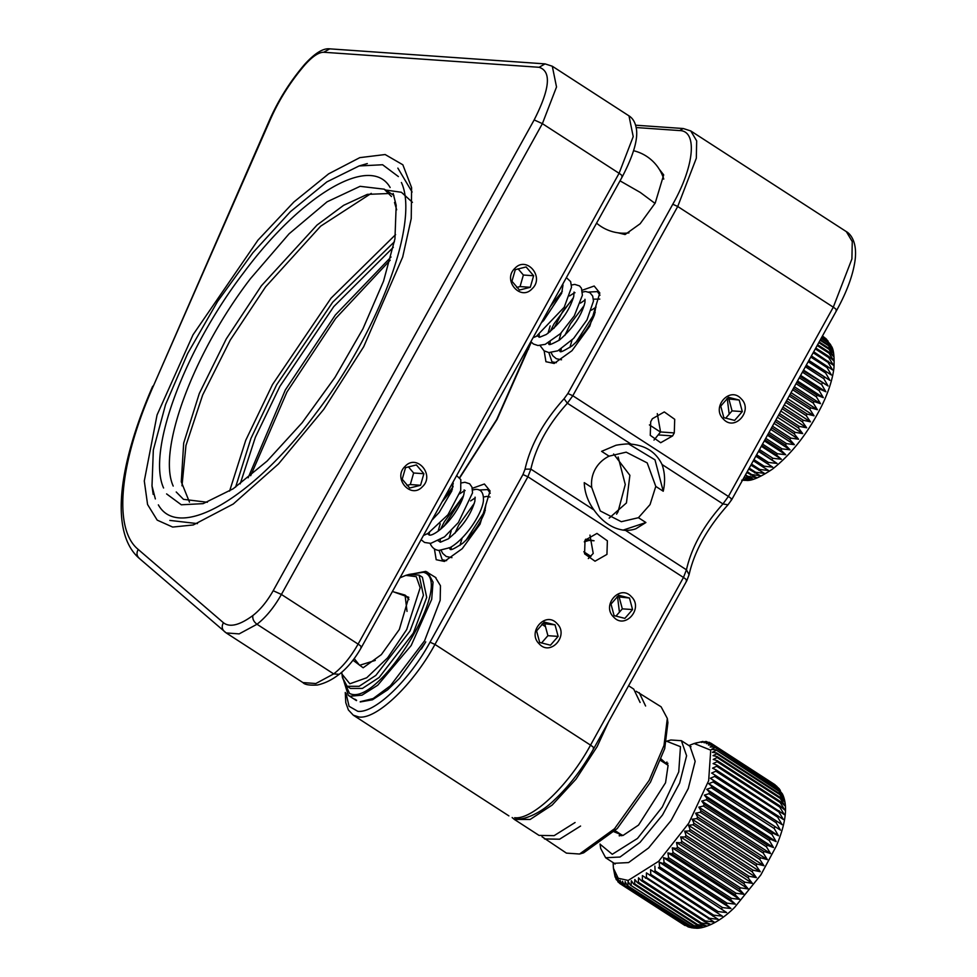 <?xml version="1.0" encoding="UTF-8"?>
<svg xmlns="http://www.w3.org/2000/svg" width="977" height="977" viewBox="0 0 977 977"><rect width="100%" height="100%" fill="white"/><g stroke="black" fill="none" stroke-linecap="round" stroke-linejoin="round"><path stroke-width="1.47" d="M173.198 486.058C157.102 450.482 193.446 352.905 250.442 278.677L289.058 233.833L327.087 201.812L360.086 186.326L384.23 189.184L391.484 196.536M394.513 202.471L396.674 209.799M389.212 193.507L367.315 194.374L343.623 205.329L316.988 225.089L261.396 285.772L226.261 338.909L199.284 393.523L183.676 443.118L181.282 481.795L189.465 502.117M163.586 487.987C146.758 451.179 184.482 349.766 243.7 272.656C302.052 193.849 371.004 153.743 390.141 187.511M207.393 502.263L183.481 499.345L176.226 491.993M412.441 202.337L401.413 192.286L385.536 190.014M371.248 193.373L320.639 226.188L265.61 286.847L230.254 340.081L202.666 395.001L185.972 445.451L181.991 485.801M393.157 193.458L396.186 205.353L394.94 238.852L383.534 281.205L362.955 328.773L335.001 377.366L302.113 422.772L267.148 461.022L233.173 488.781L203.131 503.643L181.319 504.791L166.615 493.922M398.384 176.568L382.593 164.747L359.096 165.956L326.868 181.893L290.413 211.667L252.909 252.701L217.627 301.404L187.645 353.527L165.565 404.563L153.328 449.994L151.997 485.935L155.343 498.929M158.359 504.877C178.73 541.429 252.86 498.465 315.571 413.735C379.235 330.849 419.707 221.828 401.413 182.504M341.95 674.069L342.426 677.452L347.14 686.294L359.145 686.294L375.864 675.363L410.022 631.008L423.432 595.249L419.109 575.099L409.119 574.415L405.834 575.368L416.275 576.674L420.159 587.763L406.701 629.567L387.674 657.777L366.717 677.769L349.851 683.778L341.95 674.069L341.767 672.261M399.972 577.822L405.834 575.368M347.14 686.294L350.425 688.419L362.43 688.419L379.149 677.488L413.308 633.133L426.717 597.374L422.394 577.224L419.109 575.099M352.978 660.232L363.151 667.779L381.335 654.627L399.337 629.481L408.777 597.277L394.855 592.355M408.96 599.585L405.687 595.555M636.174 691.264L661.111 706.811L667.315 718.437L663.994 745.451L649.155 780.379L614.533 828.728L579.556 854.02L566.416 853.116L542.015 836.739M583.672 852.823L617.244 828.545L650.474 782.137L664.714 748.602L667.902 722.675L667.315 718.437M608.549 721.893L597.106 746.697L576.039 779.109L552.164 805.06L530.157 819.447L514.366 819.434L512.156 817.541M514.366 819.434L539.023 835.396L554.106 835.665L575.087 822.512M580.57 826.053L559.577 839.206L544.507 838.938M639.19 692.632L645.602 706.005M640.118 702.463L633.719 689.09L628.577 685.756M459.752 477.851L497.073 419.426L531.293 342.182M445.952 496.414L452.974 486.949M636.149 127.535L679.699 130.576C697.688 130.82 694.378 166.127 672.787 204.242L567.869 393.511L564.071 398.75C543.468 421.685 530.462 445.17 525.04 469.168L522.964 474.529L430.027 642.194C409.326 680.371 374.704 713.503 357.802 711.305L349.07 706.298L346.066 693.438M573.438 297.655L554.118 323.705L550.027 331.801M544.14 350.865L545.935 361.71L554.167 363.456L571.985 350.694L589.79 326.196L599.805 292.953L594.187 286.029L582.194 290.254M463.44 495.889L444.376 521.681L440.468 529.4M434.399 548.866L436.194 559.699L444.437 561.433L462.243 548.671L480.049 524.173L490.063 490.93L484.397 483.994L472.318 488.317M360.281 701.681L373.165 698.531L390.397 685.769L424.543 640.863L440.175 600.318L440.468 585.736L435.754 577.981M421.343 649.033L425.764 641.889M617.904 232.795L625.085 234.541L640.155 223.745L655.225 203.021L663.688 174.895L659.145 169.07M354.81 699.141L356.617 700.301M409.29 574.366L423.334 572.266C456.43 580.155 378.014 708.74 349.485 693.377L342.451 677.635M439.125 550.454L442.227 559.809L446.611 560.651M490.234 493.238L487.682 489.587L479.06 490.014M617.549 596.874L619.43 612.164M548.854 352.563L551.968 361.832L556.353 362.675M599.976 295.262L597.423 291.61L588.765 292.05M727.291 398.897L729.172 414.187M650.706 421.734L650.267 435.339L660.696 442.728L672.616 435.913L674.277 432.921L674.716 419.316L664.299 411.928L652.367 418.73L650.706 421.734M723.383 419.06C710.902 407.397 729.758 385.793 741.128 398.726C753.621 410.389 734.765 431.993 723.383 419.06M739.21 400.045L728.427 397.297L720.745 406.102L723.835 417.655L734.619 420.403L742.3 411.586L739.21 400.045L726.778 398.763M742.3 411.586L732.054 410.877L728.964 399.324M725.667 418.193L732.054 410.877M653.979 440.077L660.562 431.956L657.289 413.625M567.869 393.511L572.803 395.746L677.72 206.489L833.296 307.181L728.39 496.45L572.803 395.746L567.381 403.232L631.093 444.12M655.787 486.412L647.214 462.915L626.172 452.168L609.05 456.161L601.612 451.35L615.51 445.463C615.766 445.023 628.467 443.375 630.483 444.083C645.565 445.378 656.08 452.192 662.04 464.502L722.956 503.937C703.684 525.394 691.521 547.352 686.44 569.811L625.524 530.389C629.701 530.377 633.194 529.803 636.015 528.679L645.895 522.524L638.445 517.7L650.047 504.584L655.787 486.412L663.236 491.236C665.349 481.661 664.958 472.758 662.04 464.502M663.236 491.236L654.993 459.837L628.773 444.01M613.641 454L629.884 475.31L626.44 502.935L609.159 518.14M609.05 456.161C602.992 459.227 598.388 463.55 595.262 469.131C592.196 474.712 591.012 480.818 591.708 487.45L584.258 482.638C584.6 492.371 587.836 501.482 593.967 509.957L530.865 469.119L527.898 476.776L683.473 577.468L590.535 745.133L434.96 644.429L527.898 476.776L522.964 474.529M638.445 517.7L621.323 521.706L600.281 510.959L591.708 487.45M623.033 530.145L645.895 522.524M593.967 509.957C602.797 522.475 613.324 529.29 625.524 530.389L625.085 530.352M606.937 554.399L607.376 540.806L596.959 533.418L585.028 540.22L584.588 553.825L595.017 561.201L606.937 554.399M613.641 617.037C601.16 605.374 620.016 583.77 631.386 596.703C643.88 608.366 625.024 629.97 613.641 617.037M629.469 598.009L618.685 595.274L611.004 604.079L614.093 615.632L624.877 618.368L632.559 609.563L629.469 598.009L617.037 596.739M632.559 609.563L622.325 608.854L619.223 597.301M615.937 616.169L622.325 608.854M588.301 558.563L593.222 553.446L589.949 535.103M585.064 540.147L594.065 540.769L585.65 539.194M616.572 514.158L618.014 511.838L625.268 484.519L618.123 456.967M589.021 540.415L584.27 541.82M539.219 643.867C526.737 632.204 545.593 610.601 556.975 623.534C569.457 635.197 550.601 656.8 539.219 643.867M555.046 624.84L544.274 622.093L536.581 630.898L539.67 642.451L550.454 645.199L558.136 636.393L555.046 624.84L542.614 623.57M558.136 636.393L547.902 635.685L544.812 624.132M541.514 643L547.902 635.685M138.221 549.44C112.966 528.948 119.145 463.122 153.609 385.488L270.776 118.559C279.361 99.361 290.609 81.604 304.519 65.3C312.237 56.581 318.649 52.233 323.753 52.257L539.109 67.291C551.602 71.309 549.953 88.846 534.163 119.915L273.194 590.719C267.075 601.49 260.285 609.77 252.848 615.559C239.548 625.28 229.742 627.674 223.428 622.728L138.221 549.44C136.194 553.165 136.719 556.267 139.809 558.771M193.031 334.769L157.053 414.981L144.291 480.977L147.576 504.523L157.199 520.13L172.673 527.067L193.287 524.954L233.259 504.01L278.53 463.892L323.79 409.314L363.713 346.676L402.683 257.049L411.232 218.592L411.61 187.645L402.842 164.783L385.146 154.537L359.805 157.639L328.626 173.857L293.845 202.031L257.952 240.159L193.031 334.769M515.282 269.701L511.948 281.254L519.446 290.047L530.291 287.299L533.625 275.746L526.115 266.941L515.282 269.701M532.184 288.704C520.533 301.649 502.129 280.057 514.855 268.382C526.505 255.449 544.91 277.041 532.184 288.704M516.723 287.421L520.045 286.579L530.291 287.299M533.625 275.746L523.379 275.025L518.079 268.809M520.045 286.579L523.379 275.025M390.189 260.163L335.673 318.417L286.994 391.936L250.674 475.714M248.134 477.79L285.357 389.921L335.319 315.021L391.032 256.988M240.208 483.859L255.388 437.195L279.874 386.379L333.78 306.583L393.34 247.279M235.591 487.144L250.967 438.368L276.589 384.877L332.693 302.211L394.439 241.734M229.583 491.113L245.752 440.261L272.473 384.596L331.056 298.144L395.6 234.614M397.859 168.117L412.099 192.029M197.488 523.611L169.839 520.411M405.54 467.678L402.206 479.231L409.705 488.024L420.55 485.276L423.884 473.723L416.373 464.918L405.54 467.678M422.443 486.68C410.792 499.626 392.388 478.034 405.113 466.359C416.764 453.426 435.168 475.005 422.443 486.68M406.982 485.398L410.303 484.555L420.55 485.276M423.884 473.723L413.637 473.002L408.337 466.786M410.303 484.555L413.637 473.002M659.56 866.831L659.194 862.068L730.967 908.512L722.565 907.609L659.56 866.831L658.449 867.857L726.632 912.542L658.449 867.857M688.883 745.549L694.158 743.509L710.731 750.165L708.655 780.696L688.724 823.245L658.681 861.287L628.187 880.448L618.197 878.25L613.422 868.235L613.116 862.593M668.085 765.247L666.79 764.405L667.914 763.281M621.323 834.627L619.76 834.676L619.723 835.86M613.422 868.248L615.119 877.09L615.009 874.574L616.023 879.153L616.353 877.004L617.977 881.962L618.05 878.921L619.43 883.269L620.09 880.338L621.677 884.527L688.187 926.917L621.677 884.527M622.276 884.759L622.459 881.242L624.242 885.247L687.246 926.025L691.227 927.698L694.146 928.089L687.93 926.123L624.242 885.247M624.938 885.345L625.133 881.608L627.136 885.431L690.128 926.208L696.894 928.052M627.893 885.394L628.101 881.449L630.312 885.052L693.304 925.83L699.862 927.894L690.898 926.159L627.136 885.431M631.142 884.881L631.337 880.765L633.755 884.136L696.748 924.914L703.098 927.21L694.134 925.659L630.312 885.052M634.647 883.831L634.818 879.544L637.444 882.683L700.436 923.46L706.579 926.001L697.651 924.608L634.647 883.831L633.755 884.136M638.384 882.243L638.506 877.822L641.339 880.704L704.344 921.482L710.279 924.266L701.388 923.021L638.384 882.243L637.444 882.683M642.341 880.13L642.39 875.6L714.163 922.044L705.333 920.908L642.341 880.13L641.339 880.704M646.456 877.517L646.432 872.888L718.205 919.333L709.461 918.282L646.456 877.517L645.418 878.213M650.731 874.403L650.609 869.713L722.369 916.157L713.723 915.18L650.731 874.403L649.656 875.221M726.632 912.542L718.107 911.614L655.103 870.837L654.004 871.765M655.103 870.837L654.871 866.098M722.369 916.157L650.609 869.713M695.233 928.126L694.146 928.077M690.067 927.405L688.187 926.904M684.84 925.414L619.955 883.623M619.284 882.805L617.977 881.962M617.232 880.338L616.365 879.776M621.457 835.762L619.76 834.676M659.194 862.068L662.943 863.546L725.948 904.323L730.967 908.512M670.881 739.992L681.396 740.7L686.599 755.771L679.65 783.09L662.528 814.965L640.033 842.394L620.004 857.037L605.642 857.745L600.672 848.451L600.061 844.043M775.079 784.787L710.902 743.192L776.703 786.216M779.341 788.903L775.885 785.63L712.88 744.853L776.312 786.131L780.367 790.356M782.528 794.081L777.497 787.816L714.492 747.039L777.839 788.439L782.833 794.802M783.224 795.852L778.742 790.515L715.738 749.738L778.987 791.26L784.201 798.746L779.597 793.69L716.605 752.913L716.752 753.768L779.756 794.545L784.8 802.105L780.073 797.33L717.069 756.552L717.13 757.517L780.122 798.294L785.019 805.878L780.147 801.396L717.155 760.619L717.106 761.694L780.11 802.471L784.849 810.067L779.829 805.866L716.837 765.089L716.691 766.261L779.695 807.039L784.311 814.61L716.129 769.925L715.885 771.183L778.889 811.96L783.395 819.495L715.03 775.103L714.7 776.434L777.704 817.212L782.113 824.673L713.564 780.562L713.137 781.954L776.141 822.732L780.464 830.108L711.732 786.277L711.219 787.731L774.211 828.508L778.474 835.762L772.538 832.966L709.534 792.188L708.936 793.69L771.94 834.468L776.153 841.588L770.01 839.048L707.018 798.27L706.334 799.797L769.339 840.574L773.515 847.535L767.177 845.239L704.173 804.474L703.416 806.013L766.42 846.79L770.597 853.568L764.038 851.504L701.034 810.727L700.216 812.29L763.22 853.068L767.397 859.638L760.631 857.794L697.627 817.016L696.748 818.567L759.74 859.345L763.953 865.707L756.98 864.047L693.975 823.269L693.035 824.82L756.039 865.585L760.289 871.716L753.108 870.226L690.104 829.449L689.115 830.963L752.119 871.74L756.43 877.615L749.054 876.284L686.049 835.506L685.024 836.996L748.016 877.761L752.412 883.379L744.84 882.182L681.836 841.405L680.774 842.833L743.766 883.611L748.26 888.948L740.493 887.861L677.501 847.083L676.402 848.451L739.406 889.229L744.01 894.285L736.072 893.271L673.068 852.506L671.956 853.8L734.96 894.578L739.687 899.353L731.578 898.4L668.573 857.623L667.462 858.844L730.454 899.622L735.327 904.116L727.071 903.188L664.067 862.41L663.554 857.659L667.462 858.844M662.943 863.546L664.067 862.41M668.573 857.623L667.914 852.909L671.956 853.8M673.068 852.506L672.237 847.841L676.402 848.451M677.501 847.083L676.487 842.504L680.774 842.833M681.836 841.405L680.639 836.935L685.024 836.996M686.049 835.506L684.669 831.171L689.115 830.963M690.104 829.449L688.516 825.26L693.035 824.82M693.975 823.269L692.192 819.251L696.748 818.567M697.627 817.016L695.636 813.194L700.216 812.29M701.034 810.727L698.824 807.124L703.416 806.013M704.173 804.474L701.755 801.091L706.334 799.797M707.018 798.27L704.393 795.131L708.936 793.69M709.534 792.188L706.713 789.306L711.219 787.731M711.732 786.277L708.704 783.664L713.137 781.954M713.564 780.562L710.34 778.229L714.7 776.434M715.03 775.103L711.635 773.051L715.885 771.183M716.129 769.925L712.551 768.166L716.691 766.261M716.837 765.089L713.088 763.611L717.106 761.694M717.155 760.619L713.247 759.434L717.13 757.517M717.069 756.552L713.027 755.661L716.752 753.768M716.605 752.913L712.428 752.302L715.994 750.483M715.738 749.738L711.464 749.408L714.834 747.661M714.492 747.039L710.12 746.99L713.32 745.353M712.88 744.853L708.423 745.06L711.427 743.558M710.902 743.192L706.383 743.644L709.18 742.288L710.621 743.216M694.158 743.509L702.964 741.433L701.339 742.373L705.931 741.47L704.026 742.74L709.18 742.288M695.135 743.228L697.102 742.679M666.607 741.225L680.468 746.672L678.746 771.891L662.284 807.039L637.468 838.461L612.274 854.289L600.086 844.213M663.554 857.659L735.327 904.116M667.914 852.909L739.687 899.353M672.237 847.841L744.01 894.285M676.487 842.504L748.26 888.948M680.639 836.935L752.412 883.379M684.669 831.171L756.43 877.615M688.516 825.26L760.289 871.716M692.192 819.251L763.953 865.707M695.636 813.194L767.397 859.638M698.824 807.124L770.597 853.568M701.755 801.091L773.515 847.535M704.393 795.131L776.153 841.588M706.713 789.306L778.474 835.762M708.704 783.664L780.464 830.108M710.34 778.229L782.113 824.673M706.615 741.567L707.592 742.202M661.185 759.044L668.097 765.345L665.545 782.76L638.543 825.077L623.07 835.433L614.093 831.806M375.29 660.415L359.597 665.288L354.211 658.596M392.363 591.537L405.052 595.066L407.03 611.382M753.291 460.753L768.52 470.499L759.801 469.473L751.46 464.075M750.873 465.113L764.429 473.369L755.624 472.27L749.212 468.117M748.7 469.058L760.485 475.775L751.618 474.566L747.222 471.72M746.77 472.538L756.723 477.668L747.796 476.336L745.488 474.834M745.097 475.543L753.157 479.072L744.034 477.46M744.205 477.57L749.835 479.939L742.996 479.328M742.764 479.744L746.098 480.354C751.179 481.172 759.947 477.435 772.416 469.155C791.785 453.829 808.211 432.75 821.706 405.907C828.398 392.18 832.477 379.601 833.931 368.146C834.505 356.239 833.589 348.826 831.207 345.943L827.201 341.73L821.364 337.957M745.781 480.354L742.52 480.183M822.451 335.99L824.026 337.175M825.809 338.567L822.39 336.112M822.329 336.222L828.069 341.058M821.889 337.004L826.212 339.801L830.413 344.405L825.834 339.214L822.023 336.76M830.413 344.405L830.963 345.467M821.156 338.335L827.495 342.438L832.758 349.9L828.203 344.747L820.399 339.691M820.118 340.204L828.386 345.565L833.491 353.1L828.814 348.227L819.141 341.962M818.787 342.609L828.899 349.155L833.845 356.739L829.021 352.147L817.602 344.747M817.175 345.516L829.021 353.185L833.808 360.782L828.85 356.483L815.783 348.02M815.294 348.911L828.74 357.619L833.405 365.203L813.707 351.757M813.157 352.758L828.081 362.418L832.624 369.965L811.398 355.946M810.788 357.045L827.031 367.56L831.464 375.046L808.858 360.525M808.187 361.722L825.589 372.982L829.949 380.395L806.11 365.483M805.39 366.766L823.794 378.673L828.081 385.976L803.167 370.772M802.422 372.139L821.645 384.572L825.87 391.74L819.801 389.127L800.078 376.353M799.284 377.781L819.153 390.641L823.342 397.651L817.065 395.282L796.841 382.19M796.023 383.668L816.345 396.821L820.521 403.672L814.036 401.523L793.495 388.235M792.652 389.762L813.23 403.086L817.407 409.729L810.715 407.812L790.051 394.439M789.196 395.99L809.86 409.363L814.049 415.799L807.149 414.077L786.558 400.753M785.679 402.329L806.22 415.628L810.458 421.832L803.35 420.293L783.017 407.128M782.137 408.716L802.373 421.82L806.672 427.779L799.357 426.399L779.475 413.527M778.596 415.115L798.343 427.889L802.703 433.605L795.193 432.359L775.946 419.89M775.079 421.466L794.142 433.8L798.588 439.247L790.894 438.111L772.465 426.18M771.61 427.718L789.807 439.503L794.374 444.669L786.497 443.631L769.046 432.335M768.215 433.837L785.386 444.95L790.063 449.835L782.027 448.858L765.736 438.319M764.93 439.772L780.904 450.116L785.716 454.708L777.509 453.768L762.536 444.083M761.767 445.475L776.397 454.94L781.356 459.239L773.002 458.323L759.495 449.579M758.763 450.898L777.008 463.403L768.52 462.475L756.613 454.769M755.929 456.003L772.722 467.165L764.112 466.2L753.926 459.605M755.807 456.21L772.722 467.165M758.482 451.398L777.008 463.403M761.327 446.269L781.356 459.239M764.319 440.859L785.716 454.708M767.458 435.205L790.063 449.835M770.706 429.355L794.374 444.669M774.028 423.346L798.588 439.247M777.423 417.24L802.703 433.605M780.843 411.061L806.672 427.779M784.262 404.881L810.458 421.832M787.67 398.726L814.049 415.799M791.04 392.669L817.407 409.729M794.338 386.721L820.521 403.672M797.525 380.945L823.342 397.651M800.615 375.4L825.87 391.74M803.546 370.1L828.081 385.976M806.318 365.105L829.949 380.395M808.895 360.44L831.464 375.046M620.016 180.843L640.289 192.445L655.017 203.387M426.07 571.545L427.828 572.437L433.031 582.121L431.7 599.316L411.17 645.528L377.72 685.231L361.991 695.172L350.047 696.222L348.288 695.331L342.182 675.73M672.787 204.242L677.72 206.489L696.32 158.237L696.674 140.871L690.763 130.942L846.351 231.634L852.262 241.575L851.907 258.942L833.296 307.181C836.459 309.33 837.374 310.442 836.031 310.539M674.277 432.921L660.562 431.956M658.901 434.96L672.616 435.913M731.126 499.797C732.457 499.699 731.553 498.588 728.39 496.45L722.956 503.937L727.975 504.804L731.749 499.638L836.654 310.381C846.912 291.732 853.055 275.013 855.083 260.2C857.623 240.257 849.086 233.039 846.351 231.634M593.271 748.492C594.614 748.394 593.698 747.271 590.535 745.133C568.797 785.239 532.428 820.033 514.671 817.725L517.517 818.689C520.765 820.338 538.84 815.392 554.472 799.87C569.249 785.984 582.39 768.801 593.894 748.321L686.831 580.656L689.078 574.671L686.44 569.811L683.473 577.468C686.636 579.605 687.552 580.729 686.208 580.827M525.04 469.168L530.865 469.119C535.933 446.66 548.109 424.702 567.381 403.232L564.071 398.75M353.308 715.188L359.084 717.033C376.853 719.341 413.21 684.535 434.96 644.429L430.027 642.194M529.082 347.653L527.959 346.933M635.6 125.203L683.277 128.524L679.699 130.576M452.522 487.535L443.228 499.784M360.843 647.458C362.186 647.36 361.27 646.237 358.107 644.099C350.767 657.02 342.634 666.949 333.694 673.898L339.19 674.313C336.43 676.353 328.687 682.483 317.464 685.011C309.562 685.5 304.714 684.694 302.907 682.569L315.84 683.534L333.694 673.898L257 624.254L239.145 633.89L226.212 632.937L302.907 682.569M621.812 176.642C623.155 176.544 622.239 175.433 619.088 173.295L358.107 644.099L281.413 594.456L542.382 123.652L619.088 173.295L633.218 136.621L628.993 115.872L552.298 66.228L556.524 86.99L542.382 123.652L534.163 119.915M223.428 622.728C221.4 626.44 221.938 629.554 225.028 632.046M252.848 615.559C252.371 618.893 253.764 621.799 257 624.254C265.927 617.317 274.073 607.376 281.413 594.456L273.194 590.719M552.298 66.228L545.068 63.884L539.109 67.291M304.519 65.3L304.726 64.287C314.838 53.21 323.167 48.068 329.725 48.85L323.753 52.257M304.726 64.287C290.352 81.115 278.738 99.459 269.872 119.304L270.776 118.559M269.872 119.304L153.609 385.488M615.046 864.083L614.203 863.302L628.565 862.581L648.606 847.938L671.089 820.509L688.223 788.634L695.16 761.315L689.957 746.245L691.032 746.684M721.453 908.634L722.565 907.609M718.107 911.614L717.008 912.542M713.723 915.18L712.66 915.999M709.461 918.282L708.423 918.991M705.333 920.908L704.344 921.482M701.388 923.021L700.436 923.46M697.651 924.608L696.748 924.914M694.134 925.659L693.304 925.83M690.898 926.159L690.128 926.208M687.93 926.123L687.246 926.025M685.28 925.537L684.669 925.304M727.071 903.188L725.948 904.323M777.839 788.439L777.497 787.816M778.987 791.26L778.742 790.515M779.756 794.545L779.597 793.69M780.122 798.294L780.073 797.33M780.11 802.471L780.147 801.396M779.695 807.039L779.829 805.866M778.889 811.96L779.121 810.702M777.704 817.212L778.034 815.88M776.141 822.732L776.568 821.339M774.211 828.508L774.724 827.055M771.94 834.468L772.538 832.966M769.339 840.574L770.01 839.048M766.42 846.79L767.177 845.239M763.22 853.068L764.038 851.504M759.74 859.345L760.631 857.794M756.039 865.585L756.98 864.047M752.119 871.74L753.108 870.226M748.016 877.761L749.054 876.284M743.766 883.611L744.84 882.182M739.406 889.229L740.493 887.861M734.96 894.578L736.072 893.271M730.454 899.622L731.578 898.4M758.75 470.218L759.801 469.473M755.624 472.27L754.61 472.88M751.618 474.566L750.654 475.054M747.796 476.336L746.88 476.691M827.495 342.438L827.201 341.73M828.386 345.565L828.203 344.747M828.899 349.155L828.814 348.227M829.021 353.185L829.021 352.147M828.74 357.619L828.85 356.483M828.081 362.418L828.276 361.197M827.031 367.56L827.324 366.253M825.589 372.982L825.98 371.614M823.794 378.673L824.27 377.244M821.645 384.572L822.207 383.094M819.153 390.641L819.801 389.127M816.345 396.821L817.065 395.282M813.23 403.086L814.036 401.523M809.86 409.363L810.715 407.812M806.22 415.628L807.149 414.077M802.373 421.82L803.35 420.293M798.343 427.889L799.357 426.399M794.142 433.8L795.193 432.359M789.807 439.503L790.894 438.111M785.386 444.95L786.497 443.631M780.904 450.116L782.027 448.858M776.397 454.94L777.509 453.768M771.891 459.385L773.002 458.323M767.421 463.44L768.52 462.475M764.112 466.2L763.037 467.055M663.762 179.096A41.828 41.828 0 0 0 633.633 150.727M596.568 223.147A41.828 41.828 0 0 0 628.944 232.892M533.076 337.7L536.361 336.357L564.217 307.218L571.521 287.25L570.641 281.608L566.367 277.615M530.877 341.669L533.418 344.014L537.961 345.516L545.203 344.356L560.468 333.621L574.281 315.876L582.402 295.262L581.474 288.3L579.544 285.919L574.781 284.405L571.484 285.028M540.049 345.54L544.079 350.828L548.866 352.563L557.843 350.804L573.572 338.469L587.006 319.87L593.479 301.05L592.697 296.104L589.998 292.721L585.589 291.476L582.475 292.062M551.077 352.624L552.787 355.762L556.304 358.706L561.494 359.792M599.768 299.072L593.43 299.182M569.909 347.494L572.034 340.069M591.451 310.173L596.031 307.132M558.929 340.448L561.116 332.974M580.485 303.09L585.113 300M548.012 333.34L550.124 325.915M569.591 295.921L574.158 292.953M595.885 306.253L594.468 314.704C589.888 326.281 582.439 336.65 572.107 345.834C556.279 355.579 561.348 350.548 558.966 349.864M584.967 299.28L584.967 302.357C581.767 315.339 573.291 327.893 559.528 340.008C544.971 347.971 550.344 343.196 547.95 342.78M574.977 292.758L574.024 292.099L573.755 296.349C569.444 310.833 560.285 323.546 546.29 334.488L539.78 337.175L537.081 335.819M563.008 285.015L561.653 293.259L543.652 320.554L541.392 322.691M562.325 291.219L550.344 306.546M545.813 314.704L542.931 321.262M539.304 334.732L539.06 337.212M573.218 298.412L562.825 311.199L553.922 328.333M550.21 341.889L549.99 344.283M584.222 305.447L570.434 323.827L564.853 335.416M561.213 348.984L560.993 351.439M595.176 312.518L575.819 342.536M423.42 535.506L427.841 533.527L447.979 514.732L460.704 490.564L460.814 479.658L456.65 475.579M421.111 539.683L424.568 542.467L430.772 543.371L444.535 536.849L458.36 522.536L472.526 492.872L471.989 487.144L469.656 483.786L464.918 482.259L461.596 482.894M430.149 543.432L430.356 543.969C432.176 547.841 435.034 549.99 438.905 550.43L449.97 547.645C464.808 539.609 481.82 514.574 483.407 500.945C483.835 493.055 481.27 489.184 475.701 489.355L472.563 489.953M441.152 550.478L442.764 553.458L446.257 556.475L451.936 557.647M490.027 497.037L486.778 496.389L483.542 497.037M459.996 545.374L462.145 537.924M449.041 538.315L451.203 530.865M470.609 500.932L475.225 497.879M438.111 531.195L440.224 523.77M459.678 493.812L464.234 490.833M451.679 484.531L453.267 483.7M452.424 489.098L442.08 501.86M434.692 515.184L433.031 519.117M429.404 532.612L429.172 535.103M463.33 496.267L444.022 526.212M440.322 539.744L440.09 542.15M474.297 503.35L458.653 525.186L454.964 533.271M451.289 546.864L451.081 549.294M485.3 510.373L465.907 540.415M485.984 504.144L484.616 512.424C480.22 523.709 472.941 533.979 462.793 543.212C447.014 553.568 451.166 548.427 449.041 547.706M475.091 497.159L474.871 501.201C470.841 515.05 461.987 527.604 448.309 538.84L440.542 542.15L438.075 540.721M465.101 490.613L464.099 489.929L464.173 492.298C463.611 497.647 460.314 504.853 454.281 513.939C442.202 530.963 431.419 535.775 429.733 535.078L427.181 533.65M453.12 482.919L451.789 491.004L439.174 512.424L431.944 520.13M384.23 189.172L393.89 195.424M151.997 485.935L153.181 494.399M359.096 165.956L367.303 163.574M583.672 852.836L579.556 854.02M424.274 644.063L399.556 678.27L387.576 689.872L372.493 699.776L360.232 701.95M407.446 574.891L425.716 571.374L435.95 577.688M356.422 700.607L348.288 695.331M541.844 624.291L545.484 626.648M583.806 551.797L590.975 556.438M649.412 424.91L660.489 432.078M345.272 692.461L345.785 702.695L348.374 709.937L353.308 715.201L508.895 815.893M689.078 574.671C694.366 551.26 707.336 527.971 727.987 504.804M527.177 348.337L528.545 349.216M683.277 128.524L690.763 130.942M452.485 487.132L453.084 486.338M459.569 477.631L496.695 419.524L530.987 341.816M339.202 674.325C347.519 667.853 354.944 658.84 361.466 647.287L622.434 176.483C633.853 154.464 638.433 138.172 636.161 127.621C635.074 122.125 632.681 118.205 629.005 115.872M152.705 386.233C118.058 465.577 109.742 532.673 139.149 558.27L226.212 632.937M329.725 48.85L545.068 63.884M666.937 762.048L665.374 763.55M619.919 833.784L619.186 835.823M782.968 795.107C787.877 806.819 785.691 823.733 776.422 845.862L760.839 874.928L734.655 907.364C715.994 925.952 699.935 928.895 695.722 928.15M605.642 857.757L614.203 863.302M681.396 740.7L689.957 746.245M666.766 741.177L670.881 739.98M622.642 835.543L615.168 830.706M668.097 765.309L660.623 760.472M745.146 480.379L741.702 480.183M825.565 338.347L826.798 339.532"/></g></svg>
